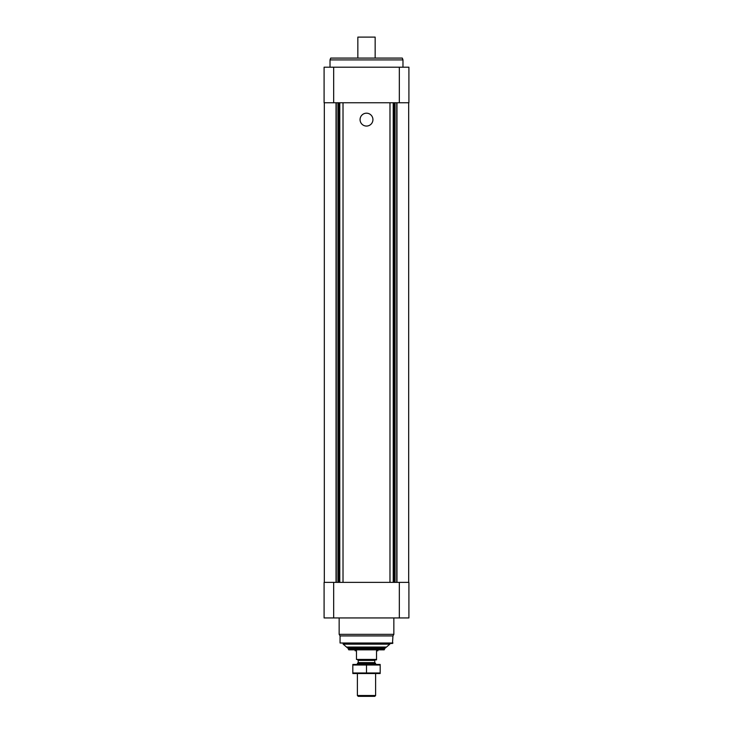 <?xml version="1.0" encoding="UTF-8"?>
<svg xmlns="http://www.w3.org/2000/svg" width="733" height="733" viewBox="0 0 733 733"><rect width="100%" height="100%" fill="white"/><g stroke="black" fill="none" stroke-linecap="round" stroke-linejoin="round"><path stroke-width="1.1" d="M324.096 617.937L324.096 582.369L408.904 582.369L408.904 617.937L324.096 617.937M389.983 102.757L389.983 582.369M366.5 113.194A6.432 6.432 0 0 1 372.071 122.842A6.432 6.432 0 0 1 360.929 122.842A6.432 6.432 0 0 1 366.5 113.194M343.017 102.757L343.017 582.369M333.671 67.198L324.096 67.198L324.096 102.757L408.904 102.757L408.904 67.198L333.671 67.198L333.671 102.757M389.846 644.151L343.154 644.151L347.671 648.027L385.329 648.027L389.846 644.151L389.846 643.464M343.154 644.151L343.154 643.464M392.943 643.006L340.057 643.006L392.485 643.464L392.943 635.923L393.85 634.347L393.85 617.937M340.057 643.006L340.057 635.923L392.943 635.923M340.057 635.923L339.15 634.347L393.85 634.347M339.15 634.347L339.15 617.937M330.024 67.198L330.024 59.904L402.976 59.904L402.976 67.198M330.024 59.904L330.693 58.081L402.307 58.081L402.976 59.904M376.533 659.425L356.467 659.425L376.533 659.874L376.533 650.757L377.898 650.757L377.898 649.85M356.467 659.425L356.467 650.757L355.102 650.757L355.102 649.85M384.733 648.934L348.267 648.934L348.789 649.85L384.211 649.85L384.733 648.027M348.267 648.934L348.267 648.027M375.617 695.507L357.383 695.507L358.217 696.35L374.783 696.35L375.617 695.507L375.617 673.554M357.383 664.437L357.383 663.447L375.617 663.447L375.617 664.437M357.383 695.507L357.383 673.554M357.383 663.447L358.217 662.614L374.783 662.614L375.617 663.447M358.217 662.614L358.217 660.424L374.783 660.424L375.323 659.874M357.677 659.874L358.217 660.424M352.82 673.545L380.18 673.545M380.18 672.976L352.82 672.976L352.82 665.014L380.18 665.014L380.18 672.976M366.5 672.976L366.5 665.014M352.82 664.446L380.18 664.446M357.841 58.081L357.841 37.108L375.159 37.108L375.159 58.081M357.841 37.108L375.159 37.108M399.329 617.937L399.329 582.369M333.671 617.937L333.671 582.369M396.965 102.757L396.965 582.369M396.755 102.757L396.755 582.369M395.069 102.757L395.069 582.369M394.748 102.757L394.748 582.369M394.189 102.757L394.189 582.369M393.227 102.757L393.227 582.369M339.773 102.757L339.773 582.369M338.811 102.757L338.811 582.369M338.252 102.757L338.252 582.369M337.931 102.757L337.931 582.369M336.245 102.757L336.245 582.369M336.035 102.757L336.035 582.369M399.329 67.198L399.329 102.757M347.185 647.065L385.815 647.065M408.675 102.757L408.675 582.369M324.325 102.757L324.325 582.369M374.783 662.614L374.783 660.424"/></g></svg>
